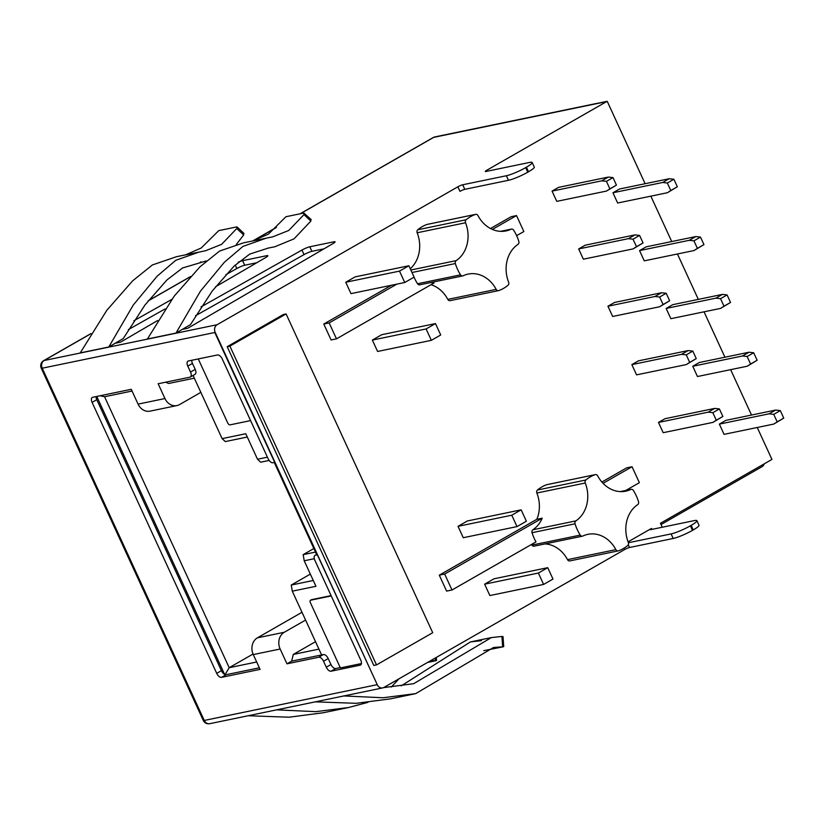 <?xml version="1.0" encoding="UTF-8"?>
<svg xmlns="http://www.w3.org/2000/svg" width="825" height="825" viewBox="0 0 825 825"><rect width="100%" height="100%" fill="white"/><g stroke="black" fill="none" stroke-linecap="round" stroke-linejoin="round"><path stroke-width="1.24" d="M669.653 300.785L659.691 306.745L663.094 304.538L659.639 297.031L666.198 293.267L669.653 300.785L663.094 304.538M659.639 297.031L654.978 296.495L661.537 292.741L666.198 293.267M654.978 296.495L607.942 306.23L614.501 302.466L661.537 292.741M607.942 306.23L612.655 316.47L659.691 306.745M376.509 664.909L432.713 632.713L286.1 313.943L283.408 314.49L227.195 346.696L373.818 665.466L376.509 664.909L229.886 346.139L227.195 346.696M286.1 313.943L229.886 346.139M516.605 235.599A39.889 33.526 -101.7 0 1 518.832 241.467A2.537 2.124 -101.7 0 1 517.976 244.365A30.649 25.75 -101.7 0 0 508.643 282.243A2.537 2.124 -101.7 0 1 508.035 285.244A39.889 33.526 -101.7 0 1 498.723 290.575A2.537 2.124 -101.7 0 1 496.176 289.379A30.649 25.75 -101.7 0 0 468.157 274.086A30.649 25.75 -101.7 0 0 463.155 275.767A2.537 2.124 -101.7 0 1 460.546 274.849A39.889 33.526 -101.7 0 1 455.348 263.536A2.537 2.124 -101.7 0 1 456.194 260.628A30.649 25.75 -101.7 0 0 465.537 222.76A2.537 2.124 -101.7 0 1 466.146 219.749A39.889 33.526 -101.7 0 1 475.458 214.417A2.537 2.124 -101.7 0 1 477.995 215.624A30.649 25.75 -101.7 0 0 506.024 230.917A30.649 25.75 -101.7 0 0 511.015 229.226A2.537 2.124 -101.7 0 1 513.624 230.154A39.889 33.526 -101.7 0 1 516.605 235.599M636.302 495.856A39.889 33.526 -101.7 0 1 638.54 501.724A2.537 2.124 -101.7 0 1 637.684 504.622A30.649 25.75 -101.7 0 0 628.341 542.499A2.537 2.124 -101.7 0 1 627.732 545.5A39.889 33.526 -101.7 0 1 618.43 550.832A2.537 2.124 -101.7 0 1 615.883 549.636A30.649 25.75 -101.7 0 0 587.854 534.342A30.649 25.75 -101.7 0 0 582.863 536.023A2.537 2.124 -101.7 0 1 580.253 535.105A39.889 33.526 -101.7 0 1 575.046 523.793A2.537 2.124 -101.7 0 1 575.902 520.884A30.649 25.75 -101.7 0 0 585.245 483.017A2.537 2.124 -101.7 0 1 585.853 480.006A39.889 33.526 -101.7 0 1 595.155 474.674A2.537 2.124 -101.7 0 1 597.702 475.881A30.649 25.75 -101.7 0 0 625.732 491.174A30.649 25.75 -101.7 0 0 630.723 489.483A2.537 2.124 -101.7 0 1 633.332 490.411A39.889 33.526 -101.7 0 1 636.302 495.856M757.247 427.484L771.942 459.432L660.454 523.287L662.269 527.237M300.341 213.747L433.682 137.373L606.643 101.588A5.827 4.898 78.3 0 1 607.221 101.31L645.119 183.717M650.842 196.154L671.725 241.55M677.438 253.987L698.321 299.382M704.045 311.819L724.928 357.215M730.641 369.652L751.523 415.047M606.643 101.588L486.719 170.28A3.795 0.547 155.3 0 0 485.286 171.445A3.795 0.547 155.3 0 0 485.925 171.476L529.598 162.432A15.19 2.186 -24.7 0 1 532.166 162.525A15.19 2.186 -24.7 0 1 526.422 167.207L525.669 167.64A15.19 2.186 -24.7 0 1 506.364 175.746L462.691 184.779A3.795 0.547 155.3 0 0 457.865 186.811L217.088 324.72A5.827 4.898 78.3 0 0 214.912 331.722L214.789 332.506L42.23 368.208A5.827 4.898 -101.7 0 1 44.137 360.504A5.827 3.042 -119.8 0 0 43.642 360.68A5.827 3.042 -119.8 0 0 43.343 360.917M628.083 541.829L651.461 528.443A3.795 0.547 -24.7 0 0 650.028 529.609A3.795 0.547 -24.7 0 0 650.667 529.64L694.341 520.596A15.19 2.186 155.3 0 1 696.898 520.688L699.002 525.247A15.19 2.186 155.3 0 1 693.258 529.928L692.505 530.351A15.19 2.186 155.3 0 1 673.2 538.467L629.527 547.501A3.795 0.547 -24.7 0 0 624.7 549.522L383.924 687.442A5.827 4.898 -101.7 0 1 382.697 687.906A5.827 4.898 -101.7 0 1 377.561 685.327L214.912 331.722M404.745 282.501L350.986 293.628L345.747 282.243L355.121 276.87L408.87 265.753L414.109 277.138L404.745 282.501L399.506 271.116L408.87 265.753M431.341 340.333L377.592 351.46L372.353 340.075L381.717 334.702L435.476 323.586L440.715 334.971L431.341 340.333L426.102 328.948L435.476 323.586M773.788 424.071L724.061 434.352L719.348 424.112L725.907 420.348L775.634 410.066L769.075 413.82L773.737 414.356L780.295 410.592L783.75 418.11L773.788 424.071L777.191 421.864L773.737 414.356M749.028 352.234L753.689 352.76L757.154 360.278L747.192 366.228L697.465 376.52L692.752 366.269L699.311 362.515L749.028 352.234L742.479 355.988L692.752 366.269M722.432 294.391L727.093 294.927L730.548 302.445L720.586 308.395L670.859 318.687L666.146 308.437L672.705 304.683L722.432 294.391L715.873 298.155L666.146 308.437M695.836 236.558L700.487 237.095L703.952 244.602L693.99 250.563L644.263 260.844L639.55 250.604L646.109 246.85L695.836 236.558L689.277 240.312L639.55 250.604M669.23 178.726L673.891 179.262L677.346 186.77L667.384 192.73L617.657 203.012L612.944 192.772L619.503 189.007L669.23 178.726L662.671 182.48L612.944 192.772M712.893 422.41L663.176 432.692L658.463 422.452L665.012 418.698L714.739 408.406L708.18 412.16L712.841 412.696L719.4 408.942L722.855 416.45L712.893 422.41L716.296 420.214L712.841 412.696M686.297 364.578L636.57 374.859L631.857 364.619L638.416 360.855L688.143 350.573L681.584 354.327L686.245 354.863L692.804 351.099L696.259 358.617L686.297 364.578L689.7 362.371L686.245 354.863M633.095 248.903L583.368 259.194L578.655 248.944L585.214 245.19L634.941 234.898L628.382 238.662L633.043 239.188L639.602 235.434L643.057 242.952L633.095 248.903L636.498 246.706L633.043 239.188M570.044 560.845A2.537 2.124 -101.7 0 1 567.507 559.639A30.649 25.75 78.3 0 0 544.943 543.923M582.45 536.167L534.074 546.171A2.537 2.124 -101.7 0 1 531.877 545.108A39.889 33.526 -101.7 0 1 531.475 544.479M439.292 575.169L444.665 574.056L451.997 589.999L446.624 591.113L439.292 575.169L536.827 519.307A30.649 25.75 78.3 0 0 536.858 493.02A2.537 2.124 -101.7 0 1 537.467 490.019A39.889 33.526 -101.7 0 1 546.779 484.688A2.537 2.124 -101.7 0 1 547.233 484.595M601.889 482.037L626.67 467.847L632.043 466.733L603.065 483.337M543.613 584.43L489.854 595.547L484.615 584.162L493.989 578.799L547.748 567.672L552.977 579.057L543.613 584.43L538.374 573.045L547.748 567.672M606.488 191.07L556.772 201.362L552.059 191.111L558.618 187.358L608.334 177.066L601.776 180.83L606.437 181.356L612.996 177.602L616.45 185.109L606.488 191.07L609.892 188.873L606.437 181.356M517.007 526.597L463.258 537.714L458.019 526.329L467.383 520.967L521.142 509.84L526.381 521.225L517.007 526.597L511.778 515.212L521.142 509.84M450.347 300.589A2.537 2.124 -101.7 0 1 447.8 299.382A30.649 25.75 78.3 0 0 431.021 284.697M323.782 324.029L329.154 322.915L336.487 338.848L331.103 339.962L323.782 324.029L391.473 285.244M410.252 268.754A30.649 25.75 78.3 0 0 417.161 232.763A2.537 2.124 -101.7 0 1 417.77 229.763A39.889 33.526 -101.7 0 1 427.072 224.431A2.537 2.124 -101.7 0 1 427.536 224.338M490.514 228.525L511.149 216.697L516.522 215.583L492.381 229.412M336.487 338.848L434.022 282.985A30.649 25.75 78.3 0 0 430.619 282.552M413.139 274.808L413.139 274.808A39.889 33.526 -101.7 0 0 413.603 276.024M396.856 284.13L329.154 322.915M516.636 235.661L523.854 231.526L516.522 215.583M458.019 526.329L511.778 515.212M661.021 524.535L762.053 466.672A5.827 4.898 78.3 0 0 764.27 463.825M597.114 103.403A5.827 4.898 78.3 0 0 596.444 103.486A5.827 4.898 78.3 0 0 595.794 103.672L607.221 101.31M377.561 685.327L214.789 332.506M236.249 244.551L243.664 234.981L236.785 228.515L221.564 244.365L205.538 250.748L176.447 256.719L152.408 264.949L132.732 280.758L106.899 310.19L80.221 352.904L108.787 346.985L115.17 343.272L120.543 342.158L157.668 320.512M171.734 299.444L133.825 320.791M215.552 286.77L265.65 257.565A6.332 0.907 -24.7 0 0 267.867 255.719A6.332 0.907 -24.7 0 0 266.795 255.678L242.612 260.679A6.332 0.907 -24.7 0 0 238.167 262.257M182.356 329.371L190.451 324.648L212.211 291.039L234.114 266.083L249.738 254.079L268.403 248.036L274.735 246.799L294.02 238.858L310.86 221.079L303.982 214.613L288.76 230.464L272.735 236.847L243.643 242.818L219.605 251.047L199.928 266.857L174.096 296.288L147.407 339.003L175.983 333.083L182.356 329.371L187.739 328.257L332.846 243.664A6.332 0.907 -24.7 0 0 335.063 241.818A6.332 0.907 -24.7 0 0 333.991 241.777L309.808 246.778A6.332 0.907 -24.7 0 0 301.94 250.057L201.022 306.89M286.966 663.816L291.648 661.134L323.431 654.555A5.063 2.65 60.2 0 1 328.206 658.556L323.524 661.238A5.063 2.65 -119.8 0 0 318.749 657.236L286.966 663.816L280.149 649.017L253.275 654.576L260.081 669.374L221.513 677.356A5.063 2.65 60.2 0 1 216.727 673.355L221.42 670.673A5.063 2.65 -119.8 0 0 224.575 674.345L225.235 674.303L229.195 667.693L256.688 662.001M138.074 404.116L164.948 398.547A12.664 10.643 78.3 0 0 176.89 405.58L150.006 411.149A12.664 10.643 -101.7 0 1 138.074 404.116L131.268 389.307L92.699 397.289A5.063 2.65 60.2 0 0 92.276 397.444A5.063 2.65 60.2 0 0 92.101 402.404L216.727 673.355M164.948 398.547L158.142 383.749L189.925 377.18A5.063 2.65 -119.8 0 0 190.348 377.015A5.063 2.65 -119.8 0 0 190.523 372.065L187.77 366.094A5.063 2.65 60.2 0 1 187.945 361.144A5.063 2.65 60.2 0 1 188.368 360.979L217.46 354.967A5.063 2.65 60.2 0 1 222.245 358.957L268.135 458.741A5.063 2.65 -119.8 0 0 272.92 462.743L274.271 462.464L316.79 554.905L315.439 555.184A5.063 2.65 -119.8 0 0 315.016 555.349A5.063 2.65 -119.8 0 0 314.851 560.299L360.742 660.083A5.063 2.65 60.2 0 1 360.577 665.033A5.063 2.65 60.2 0 1 360.154 665.187L360.927 664.744M323.524 661.238L326.277 667.208A5.063 2.65 60.2 0 0 331.052 671.21L360.154 665.187M305.58 620.07L284.285 632.27A12.664 10.643 78.3 0 0 280.149 649.017M253.275 654.576A12.664 10.643 -101.7 0 1 257.41 637.828L302.002 612.284M221.513 677.356L226.194 674.675L259.359 667.807M226.194 674.675L225.235 674.303M96.071 396.588A5.063 2.65 -119.8 0 0 96.793 399.713L221.42 670.673M96.762 396.454L224.575 674.345M321.616 654.937L292.287 591.174L315.944 586.286L304.208 560.783L314.294 558.7M328.206 658.556L330.959 664.527A5.063 2.65 -119.8 0 0 335.744 668.528L340.24 667.6M311.252 599.868A2.537 1.32 60.2 0 1 311.427 599.723A2.537 1.32 60.2 0 1 311.633 599.641L331.093 595.619M191.74 360.288A5.063 2.65 -119.8 0 0 192.462 363.412L195.205 369.383A5.063 2.65 60.2 0 1 195.04 374.333L190.348 377.015M267.424 457.184L257.503 459.226L245.778 433.733L222.121 438.622L193.071 375.457M331.238 595.928L310.705 600.177A2.537 1.32 -119.8 0 0 310.489 600.26A2.537 1.32 -119.8 0 0 310.406 602.735L340.385 667.91L361.422 663.558M198.268 358.937L227.669 422.854A2.537 1.32 -119.8 0 0 230.062 424.854L250.594 420.606M291.648 661.134L293.298 654.431L318.945 649.131M293.298 654.431L315.532 641.695M100.083 395.763L104.569 396.732L229.195 667.693L253.038 654.039M132.062 391.05L104.569 396.732M176.89 405.58A12.664 10.643 78.3 0 0 179.561 404.57L200.846 392.37M194.318 378.17L168.671 383.47L165.598 382.212M222.121 438.622L225.277 441.581L247.294 437.033M257.503 459.226L260.659 462.196L269.146 460.443M304.208 560.783L303.177 554.637L313.851 548.522M303.177 554.637L315.49 552.09M292.287 591.174L291.256 585.038L313.273 580.48M291.256 585.038L310.344 574.107M199.145 252.037L175.735 260.318L157.132 276.2L133.227 305.085L108.787 346.985M115.17 343.272L123.255 338.549L145.014 304.941L166.918 279.984L182.542 267.981L206.188 260.947M243.53 233.382L243.664 234.981M236.785 228.515L237.115 226.999L243.994 233.465M236.651 226.927L218.769 230.618L201.228 248.005L185.656 254.812M303.982 214.613L303.837 213.025L285.955 216.717L268.424 234.104L252.852 240.91M311.19 219.563L303.837 213.025M266.341 238.136L242.932 246.417L224.328 262.298L200.423 291.184L175.983 333.083M310.716 219.481L310.86 221.079M256.771 262.742L244.705 265.238A6.332 0.907 -24.7 0 0 236.837 268.517L225.864 274.694M165.052 308.942L128.339 329.618M323.967 248.841L311.902 251.336A6.332 0.907 -24.7 0 0 304.033 254.616L195.535 315.717M343.819 695.949L383.006 697.754L415.738 693.619L390.411 698.857L356.245 703.312L315.294 701.848M401.198 685.884L470.456 641.912L481.449 640.664M483.759 650.667L503.343 646.769L502.621 646.501L501.899 636.446L502.631 636.714M503.343 646.769L493.505 647.501L415.738 693.619M430.578 660.722L436.147 660.67L435.425 660.402L435.26 658.041M436.147 660.67L427.546 662.454M276.623 709.851L315.81 711.655L348.542 707.52L323.214 712.759L289.059 717.214L248.098 715.749M348.542 707.52L367.898 702.374M391.267 687.06L399.011 678.789M501.899 636.446L491.339 637.591L413.645 683.708L383.532 687.637M696.898 520.688A15.19 2.186 155.3 0 1 691.164 525.37L690.412 525.803A15.19 2.186 155.3 0 1 671.107 533.909L628.423 542.737M457.865 186.811L459.958 191.359A3.795 0.547 155.3 0 1 464.784 189.338L508.468 180.293A15.19 2.186 -24.7 0 0 527.773 172.188L528.516 171.765A15.19 2.186 -24.7 0 0 534.26 167.083L532.166 162.525M552.059 191.111L601.776 180.83M608.334 177.066L612.996 177.602M616.45 185.109L609.892 188.873M484.615 584.162L538.374 573.045M451.997 589.999L535.982 541.891A39.889 33.526 -101.7 0 1 532.042 532.692A2.537 2.124 -101.7 0 1 532.898 529.784A30.649 25.75 78.3 0 0 542.211 518.193L444.665 574.056M536.827 519.307L542.211 518.193M625.793 490.452L639.375 482.677L632.043 466.733M462.743 275.911L419.739 284.811A2.537 2.124 -101.7 0 1 417.543 283.748A39.889 33.526 -101.7 0 1 414.067 277.159M578.655 248.944L628.382 238.662M634.941 234.898L639.602 235.434M643.057 242.952L636.498 246.706M631.857 364.619L681.584 354.327M688.143 350.573L692.804 351.099M696.259 358.617L689.7 362.371M658.463 422.452L708.18 412.16M714.739 408.406L719.4 408.942M722.855 416.45L716.296 420.214M667.384 192.73L670.787 190.523L667.332 183.016L662.671 182.48M667.332 183.016L673.891 179.262M677.346 186.77L670.787 190.523M693.99 250.563L697.393 248.366L693.928 240.848L689.277 240.312M693.928 240.848L700.487 237.095M703.952 244.602L697.393 248.366M720.586 308.395L723.989 306.199L720.534 298.681L715.873 298.155M720.534 298.681L727.093 294.927M730.548 302.445L723.989 306.199M747.192 366.228L750.595 364.031L747.13 356.513L742.479 355.988M747.13 356.513L753.689 352.76M757.154 360.278L750.595 364.031M719.348 424.112L769.075 413.82M775.634 410.066L780.295 410.592M783.75 418.11L777.191 421.864M372.353 340.075L426.102 328.948M345.747 282.243L399.506 271.116M90.987 333.568L43.642 360.68A5.827 5.827 0 0 0 41.25 368.177A5.827 0.835 -24.7 0 0 42.23 368.208L204.249 720.452A5.827 0.835 155.3 0 1 203.27 720.421A5.827 5.827 0 0 0 209.736 723.69A5.827 4.898 -101.7 0 1 204.249 720.452L376.798 684.75M487.152 171.218L486.719 170.28M624.071 548.151L624.7 549.522M651.461 528.443L651.894 529.382M300.083 213.799L433.197 137.558A5.827 3.042 60.2 0 1 433.682 137.373A5.827 4.898 -101.7 0 1 434.909 136.909L596.444 103.486M217.088 324.72L44.137 360.504L90.905 333.713M148.16 300.919L190.42 276.705M252.955 240.89L276.2 227.576M284.285 632.27L257.41 637.828M315.439 555.184L316.604 554.524M310.705 600.177L311.633 599.641M331.052 671.21L335.744 668.528M326.277 667.208L330.959 664.527M323.431 654.555L318.749 657.236M92.101 402.404L96.793 399.713M187.77 366.094L192.462 363.412M195.205 369.383L190.523 372.065M235.218 265L236.837 268.517M242.612 260.679L244.705 265.238M266.795 255.678L267.197 256.554M301.94 250.057L304.033 254.616M309.808 246.778L311.902 251.336M333.991 241.777L334.393 242.653M628.279 544.799L629.527 547.501M671.107 533.909L673.2 538.467M690.412 525.803L692.505 530.351M691.164 525.37L693.258 529.928M528.516 171.765L526.422 167.207M527.773 172.188L525.669 167.64M508.468 180.293L506.364 175.746M464.784 189.338L462.691 184.779M567.507 559.639L615.883 549.636M531.877 545.108L580.253 535.105M532.042 532.692L575.046 523.793M536.858 493.02L585.245 483.017M532.898 529.784L575.902 520.884M537.467 490.019L585.853 480.006M546.779 484.688L595.155 474.674M620.472 491.607L630.723 489.483M447.8 299.382L496.176 289.379M417.543 283.748L460.546 274.849M411.984 272.508L455.348 263.536M410.84 270.012L456.194 260.628M417.161 232.763L465.537 222.76M417.77 229.763L466.146 219.749M427.072 224.431L475.458 214.417M500.775 231.351L511.015 229.226M209.736 723.69L382.697 687.906M148.304 300.733L190.606 276.509M252.687 240.952L276.427 227.349M434.909 136.909A5.827 5.827 0 0 0 433.197 137.558M41.25 368.177L203.27 720.421M315.016 555.349L316.573 554.452M310.489 600.26L311.427 599.723M200.341 262.123L201.207 261.948M267.537 248.222L268.403 248.047M503.735 646.614L503.013 636.57M491.339 637.601L470.456 641.922M436.538 660.516L436.312 657.432M569.817 560.907L618.203 550.894M547.006 484.626L595.382 474.612M620.266 491.597L631.135 489.349M450.12 300.651L498.496 290.637M427.298 224.369L475.685 214.356M500.558 231.34L511.428 229.092"/></g></svg>
